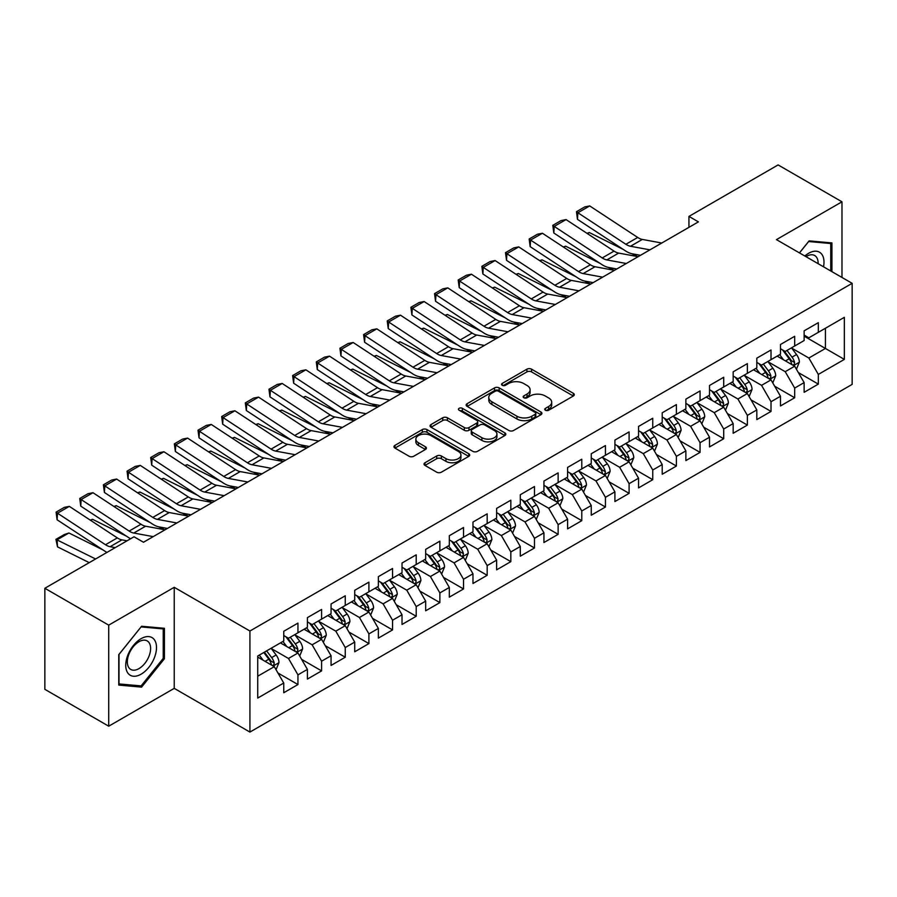 <?xml version="1.0" encoding="UTF-8"?>
<svg xmlns="http://www.w3.org/2000/svg" width="897" height="897" viewBox="0 0 897 897"><rect width="100%" height="100%" fill="white"/><g stroke="black" fill="none" stroke-linecap="round" stroke-linejoin="round"><path stroke-width="1.35" d="M545.432 410.232A2.299 1.323 0 0 0 548.684 410.232L573.351 395.992A3.285 1.895 0 0 0 574.304 394.646A3.285 1.895 0 0 0 573.351 393.312L531.551 369.183A3.285 1.895 0 0 0 526.909 369.183L502.242 383.423A2.299 1.323 0 0 0 501.569 384.365A2.299 1.323 0 0 0 502.242 385.295A2.299 1.323 0 0 0 505.493 385.295L508.689 383.456A10.506 6.066 0 0 1 523.545 383.456L527.032 385.463A10.506 6.066 0 0 1 530.105 389.758A10.506 6.066 0 0 1 527.032 394.052L523.837 395.891A2.299 1.323 0 0 0 523.164 396.833A2.299 1.323 0 0 0 523.837 397.763A2.299 1.323 0 0 0 527.088 397.763L530.284 395.925A10.506 6.066 0 0 1 545.141 395.925L548.616 397.932A10.506 6.066 0 0 1 551.7 402.226A10.506 6.066 0 0 1 548.616 406.509L545.432 408.359A2.299 1.323 0 0 0 544.759 409.29A2.299 1.323 0 0 0 545.432 410.232L545.432 408.359M424.987 462.74A3.285 1.895 0 0 0 424.023 464.085A3.285 1.895 0 0 0 424.987 465.431L436.716 472.192A3.285 1.895 0 0 0 441.358 472.192L468.75 456.382A3.285 1.895 0 0 0 469.714 455.037A3.285 1.895 0 0 0 468.75 453.703L426.961 429.573A3.285 1.895 0 0 0 422.319 429.573L394.915 445.383A3.285 1.895 0 0 0 393.962 446.728A3.285 1.895 0 0 0 394.915 448.063L409.088 456.248A3.285 1.895 0 0 0 413.73 456.248L425.447 449.475A3.285 1.895 0 0 0 426.411 448.13A3.285 1.895 0 0 0 425.447 446.796L418.428 442.737A8.779 5.068 0 0 1 415.86 439.149A8.779 5.068 0 0 1 421.276 434.473A8.779 5.068 0 0 1 430.852 435.572L458.367 451.449A8.779 5.068 0 0 1 460.935 455.037A8.779 5.068 0 0 1 455.508 459.724A8.779 5.068 0 0 1 445.944 458.625L441.358 455.979A3.285 1.895 0 0 0 436.716 455.979L424.987 462.74L424.987 465.431L436.716 458.703L436.716 455.979M108.716 625.142L108.716 726.2L174.231 688.369L174.231 587.311L108.716 625.142L44.85 588.275L134.023 536.787L143.486 542.248L698.404 221.873L688.941 216.412L688.941 227.333M174.231 587.311L249.927 631.017L852.15 283.329L852.15 384.387L249.927 732.075L249.927 631.017M841.98 277.453L841.98 201.803L776.454 239.622L852.15 283.329M841.98 201.803L778.114 164.925L688.941 216.412M508.913 430.504A3.285 1.895 0 0 0 513.566 430.504L540.958 414.694A3.285 1.895 0 0 0 541.923 413.349A3.285 1.895 0 0 0 540.958 412.015L499.169 387.885A3.285 1.895 0 0 0 494.527 387.885L467.124 403.695A3.285 1.895 0 0 0 466.16 405.04A3.285 1.895 0 0 0 467.124 406.375L508.913 430.504M460.038 410.725A2.299 1.323 0 0 1 462.37 411.05L462.37 408.326L504.854 432.859A3.285 1.895 0 0 1 505.818 434.193A3.285 1.895 0 0 1 504.854 435.538L477.462 451.348A3.285 1.895 0 0 1 472.82 451.348L431.02 427.219L431.02 424.539A3.285 1.895 0 0 0 430.067 425.884A3.285 1.895 0 0 0 431.02 427.219M431.02 424.539L442.748 417.778A3.285 1.895 0 0 1 447.39 417.778L464.343 427.555A3.285 1.895 0 0 0 468.985 427.555L476.767 423.07A3.285 1.895 0 0 0 477.72 421.725A3.285 1.895 0 0 0 476.767 420.39L459.118 410.198A2.299 1.323 0 0 1 458.445 409.256A2.299 1.323 0 0 1 459.858 408.034A2.299 1.323 0 0 1 462.37 408.326M804.138 336.173L825.419 348.462L825.419 328.257L844.346 317.336L818.322 332.35L818.322 322.662L804.138 330.847L804.138 340.546L794.675 346.007L794.675 336.308L780.48 344.504L780.48 354.203L771.016 359.663L771.016 349.965L756.821 358.161L756.821 367.86L747.369 373.32L747.369 363.621L733.174 371.818L733.174 381.517L723.711 386.977L723.711 377.278L709.516 385.475L709.516 395.173L700.052 400.634L700.052 390.935L685.869 399.131L685.869 408.83L676.405 414.291L676.405 404.592L662.21 412.788L662.21 422.487L652.747 427.947L652.747 418.249L638.552 426.445L638.552 436.144L629.1 441.604L629.1 431.906L614.905 440.102L614.905 449.801L605.441 455.261L605.441 445.562L591.246 453.759L591.246 463.457L581.783 468.918L581.783 459.219L567.599 467.415L567.599 477.114L558.136 482.575L558.136 472.876L543.941 481.072L543.941 490.771L534.477 496.232L534.477 486.533L520.294 494.729L520.294 504.428L510.83 509.888L510.83 500.19L496.635 508.386L496.635 518.074L487.172 523.545L487.172 513.846L472.977 522.043L472.977 531.73L463.525 537.202L463.525 527.503L449.33 535.7L449.33 545.387L439.866 550.859L439.866 541.16L425.671 549.356L425.671 559.044L416.208 564.516L416.208 554.817L402.024 563.013L402.024 572.701L392.561 578.161L392.561 568.474L378.366 576.659L378.366 586.358L368.902 591.818L368.902 582.131L354.719 590.316L354.719 600.015L345.255 605.475L345.255 595.787L331.06 603.973L331.06 613.671L321.597 619.132L321.597 609.444L307.402 617.629L307.402 627.328L297.95 632.789L297.95 623.101L283.755 631.286L283.755 640.985L257.731 656.01L257.731 698.068L283.755 683.043L274.291 666.662L257.731 657.097M844.346 317.336L844.346 359.394L818.322 374.419L808.859 358.026L791.715 348.126M798.341 372.569L818.322 384.107L818.322 374.419M818.322 384.107L804.138 392.303L804.138 382.604L794.675 388.076L785.211 371.683L768.056 361.783M774.683 386.226L794.675 397.763L794.675 388.076M794.675 397.763L780.48 405.96L780.48 396.261L771.016 401.733L761.553 385.34L744.409 375.439M751.036 399.883L771.016 411.42L771.016 401.733M771.016 411.42L756.821 419.617L756.821 409.918L747.369 415.378L737.906 398.997L720.751 389.096M727.377 413.539L747.369 425.077L747.369 415.378M747.369 425.077L733.174 433.273L733.174 423.575L723.711 429.035L714.247 412.654L697.104 402.753M703.719 427.196L723.711 438.734L723.711 429.035M723.711 438.734L709.516 446.93L709.516 437.231L700.052 442.692L690.6 426.31L673.445 416.41M680.072 440.853L700.052 452.391L700.052 442.692M700.052 452.391L685.869 460.587L685.869 450.888L676.405 456.349L666.942 439.967L649.798 430.067M656.413 454.51L676.405 466.048L676.405 456.349M676.405 466.048L662.21 474.244L662.21 464.545L652.747 470.006L643.284 453.624L626.14 443.723M632.766 468.167L652.747 479.704L652.747 470.006M652.747 479.704L638.552 487.901L638.552 478.202L629.1 483.662L619.636 467.281L602.481 457.38M609.108 481.824L629.1 493.361L629.1 483.662M629.1 493.361L614.905 501.558L614.905 491.859L605.441 497.319L595.978 480.938L578.834 471.037M585.449 495.48L605.441 507.018L605.441 497.319M605.441 507.018L591.246 515.214L591.246 505.516L581.783 510.976L572.331 494.595L555.176 484.694M561.802 509.137L581.783 520.675L581.783 510.976M581.783 520.675L567.599 528.871L567.599 519.172L558.136 524.633L548.672 508.251L531.529 498.351M538.144 522.794L558.136 534.332L558.136 524.633M558.136 534.332L543.941 542.528L543.941 532.829L534.477 538.29L525.014 521.908L507.87 511.996M514.497 536.451L534.477 547.989L534.477 538.29M534.477 547.989L520.294 556.185L520.294 546.486L510.83 551.947L501.367 535.554L484.212 525.653M490.838 550.108L510.83 561.645L510.83 551.947M510.83 561.645L496.635 569.842L496.635 560.143L487.172 565.603L477.709 549.211L460.565 539.31M467.191 563.764L487.172 575.302L487.172 565.603M487.172 575.302L472.977 583.499L472.977 573.8L463.525 579.26L454.061 562.868L436.906 552.967M443.533 577.421L463.525 588.959L463.525 579.26M463.525 588.959L449.33 597.144L449.33 587.457L439.866 592.917L430.403 576.524L413.259 566.624M419.874 591.078L439.866 602.616L439.866 592.917M439.866 602.616L425.671 610.801L425.671 601.113L416.208 606.574L406.756 590.181L389.601 580.281M396.227 604.724L416.208 616.273L416.208 606.574M416.208 616.273L402.024 624.458L402.024 614.77L392.561 620.231L383.097 603.838L365.954 593.937M372.569 618.381L392.561 629.929L392.561 620.231M392.561 629.929L378.366 638.115L378.366 628.427L368.902 633.887L359.439 617.495L342.295 607.594M348.922 632.037L368.902 643.586L368.902 633.887M368.902 643.586L354.719 651.771L354.719 642.084L345.255 647.544L335.792 631.152L318.637 621.251M325.263 645.694L345.255 657.232L345.255 647.544M345.255 657.232L331.06 665.428L331.06 655.741L321.597 661.201L312.134 644.808L294.99 634.908M301.616 659.351L321.597 670.889L321.597 661.201M321.597 670.889L307.402 679.085L307.402 669.386L297.95 674.858L288.486 658.465L271.331 648.565M277.958 673.008L297.95 684.546L297.95 674.858M297.95 684.546L283.755 692.742L283.755 683.043M283.755 635.524L288.486 638.249L297.95 632.789M257.731 676.215L274.291 666.662M307.402 621.868L312.134 624.604L321.597 619.132M288.486 658.465L297.95 653.005L280.436 642.902M307.402 669.386L297.95 653.005M331.06 608.211L335.792 610.947L345.255 605.475M312.134 644.808L321.597 639.348L304.094 629.246M331.06 655.741L321.597 639.348M354.719 594.554L359.439 597.29L368.902 591.818M335.792 631.152L345.255 625.691L327.753 615.589M354.719 642.084L345.255 625.691M378.366 580.897L383.097 583.633L392.561 578.161M359.439 617.495L368.902 612.034L351.4 601.932M378.366 628.427L368.902 612.034M402.024 567.24L406.756 569.976L416.208 564.516M383.097 603.838L392.561 598.377L375.058 588.275M402.024 614.77L392.561 598.377M425.671 553.584L430.403 556.319L439.866 550.859M406.756 590.181L416.208 584.721L398.705 574.618M425.671 601.113L416.208 584.721M449.33 539.927L454.061 542.663L463.525 537.202M430.403 576.524L439.866 571.064L422.364 560.961M449.33 587.457L439.866 571.064M472.977 526.27L477.709 529.006L487.172 523.545M454.061 562.868L463.525 557.407L446.011 547.305M472.977 573.8L463.525 557.407M496.635 512.613L501.367 515.349L510.83 509.888M477.709 549.211L487.172 543.75L469.669 533.648M496.635 560.143L487.172 543.75M520.294 498.956L525.014 501.692L534.477 496.232M501.367 535.554L510.83 530.093L493.328 519.991M520.294 546.486L510.83 530.093M543.941 485.299L548.672 488.035L558.136 482.575M525.014 521.908L534.477 516.437L516.975 506.334M543.941 532.829L534.477 516.437M567.599 471.643L572.331 474.378L581.783 468.918M548.672 508.251L558.136 502.78L540.633 492.677M567.599 519.172L558.136 502.78M591.246 457.986L595.978 460.722L605.441 455.261M572.331 494.595L581.783 489.123L564.28 479.02M591.246 505.516L581.783 489.123M614.905 444.34L619.636 447.065L629.1 441.604M595.978 480.938L605.441 475.466L587.939 465.364M614.905 491.859L605.441 475.466M638.552 430.683L643.284 433.408L652.747 427.947M619.636 467.281L629.1 461.82L611.597 451.707M638.552 478.202L629.1 461.82M662.21 417.027L666.942 419.751L676.405 414.291M643.284 453.624L652.747 448.164L635.244 438.05M662.21 464.545L652.747 448.164M685.869 403.37L690.6 406.094L700.052 400.634M666.942 439.967L676.405 434.507L658.903 424.393M685.869 450.888L676.405 434.507M709.516 389.713L714.247 392.438L723.711 386.977M690.6 426.31L700.052 420.85L682.55 410.736M709.516 437.231L700.052 420.85M733.174 376.056L737.906 378.781L747.369 373.32M714.247 412.654L723.711 407.193L706.208 397.079M733.174 423.575L723.711 407.193M756.821 362.399L761.553 365.124L771.016 359.663M737.906 398.997L747.369 393.536L729.855 383.423M756.821 409.918L747.369 393.536M780.48 348.742L785.211 351.467L794.675 346.007M761.553 385.34L771.016 379.88L753.514 369.766M780.48 396.261L771.016 379.88M804.138 335.086L808.859 337.81L818.322 332.35M785.211 371.683L794.675 366.223L777.172 356.12M804.138 382.604L794.675 366.223M44.85 588.275L44.85 689.333L108.716 726.2M174.231 688.369L249.927 732.075M808.859 358.026L825.419 348.462L844.346 359.394M831.923 271.645L831.923 242.919L809.105 240.878L799.44 252.898M164.42 658.734L164.42 628.292L141.591 626.252L118.763 654.653L118.763 685.084L141.591 687.124L164.42 658.734L163.232 658.05M546.351 410.557L548.616 409.245A10.506 6.066 0 0 0 551.7 404.951L551.7 402.226M530.105 389.758L530.105 392.494A10.506 6.066 0 0 1 527.032 396.777L524.756 398.089M573.306 396.014L531.551 371.907A3.285 1.895 0 0 0 526.909 371.907L503.161 385.62M540.913 414.717L499.169 390.61A3.285 1.895 0 0 0 494.527 390.61L467.169 406.408M535.15 414.291A2.299 1.323 0 0 0 535.823 413.349A2.299 1.323 0 0 0 535.15 412.407L498.474 391.227A2.299 1.323 0 0 0 495.222 391.227L491.859 393.178A10.506 6.066 0 0 0 488.775 397.461A10.506 6.066 0 0 0 491.859 401.755L516.93 416.23A10.506 6.066 0 0 0 531.786 416.23L535.15 414.291L535.15 417.015A2.299 1.323 0 0 0 535.823 416.085L535.823 413.349M488.775 397.461L488.775 400.197A10.506 6.066 0 0 0 491.859 404.491L491.859 401.755M535.15 417.015L531.786 418.966A10.506 6.066 0 0 1 516.93 418.966L491.859 404.491M431.065 427.252L442.748 420.502L442.748 417.778M477.72 421.725L477.72 424.46A3.285 1.895 0 0 1 476.767 425.795L468.985 430.291A3.285 1.895 0 0 1 464.343 430.291L447.39 420.502A3.285 1.895 0 0 0 442.748 420.502M462.37 411.05L504.809 435.561M481.924 437.714A8.779 5.068 0 0 0 491.5 438.812A8.779 5.068 0 0 0 496.927 434.126A8.779 5.068 0 0 0 494.348 430.538L484.66 424.943A3.285 1.895 0 0 0 480.007 424.943L472.237 429.439A3.285 1.895 0 0 0 471.273 430.773A3.285 1.895 0 0 0 472.237 432.119L481.924 437.714L481.924 440.438A8.779 5.068 0 0 0 491.5 441.548A8.779 5.068 0 0 0 496.927 436.861L496.927 434.126M471.273 430.773L471.273 433.509A3.285 1.895 0 0 0 472.237 434.843L472.237 432.119M481.924 440.438L472.237 434.843M460.935 455.037L460.935 457.773A8.779 5.068 0 0 1 455.508 462.46A8.779 5.068 0 0 1 445.944 461.35L441.358 458.703A3.285 1.895 0 0 0 436.716 458.703M415.86 439.149L415.86 441.885A8.779 5.068 0 0 0 418.428 445.473L418.428 442.737M425.402 449.498L418.428 445.473M468.705 456.405L426.961 432.298A3.285 1.895 0 0 0 422.319 432.298L394.96 448.096M139.181 685.734L141.591 687.124M796.424 369.25L799.35 362.096A8.869 5.113 -120 0 0 796.525 354.55L791.502 347.845M586.974 233.332L589.307 232.536L623.415 249.512M631.836 253.705L637.285 256.419A25.094 14.487 60 0 1 637.588 256.576M783.496 359.764L779.672 354.663M777.89 356.535L777.452 355.952M793.004 365.258L794.372 364.025L794.574 362.478A8.869 5.113 -120 0 0 792.029 357.141L787.005 350.435M784.135 350.85L790.347 359.136A4.519 2.613 60 0 1 791.165 360.504L794.574 362.478M782.576 349.953L789.192 358.778A8.869 5.113 60 0 1 791.726 364.115L791.905 364.631M589.307 232.536L587.423 233.624M649.955 249.848L630.49 246.26A16.729 9.654 60 0 1 625.871 244.287L577.881 212.757L577.477 219.339L625.467 250.868A25.094 14.487 -120 0 0 632.396 253.829L640.48 255.309M661.773 243.02L642.319 239.432A16.729 9.654 60 0 1 637.7 237.458L589.71 205.929L577.881 212.757L576.468 211.692L584.743 206.915L589.71 205.929M577.477 219.339L576.468 211.692M772.766 382.907L775.703 375.753A8.869 5.113 -120 0 0 772.866 368.207L767.843 361.491M563.327 246.989L565.648 246.193L599.757 263.169M608.177 267.362L613.638 270.075A25.094 14.487 60 0 1 613.929 270.232M759.837 373.421L756.025 368.319M754.231 370.192L753.794 369.609M769.346 378.915L770.725 377.682L770.915 376.135A8.869 5.113 -120 0 0 768.381 370.797L763.347 364.092M760.488 364.507L766.688 372.793A4.519 2.613 60 0 1 767.507 374.161L770.915 376.135M758.929 363.61L765.533 372.434A8.869 5.113 60 0 1 768.079 377.772L768.258 378.287M565.648 246.193L563.764 247.28M749.118 396.564L752.045 389.41A8.869 5.113 -120 0 0 749.219 381.864L744.196 375.148M539.669 260.646L542.001 259.85L576.098 276.825M584.53 281.019L589.979 283.732A25.094 14.487 60 0 1 590.282 283.889M736.19 387.078L732.367 381.976M730.584 383.849L730.147 383.266M745.699 392.572L747.066 391.339L747.257 389.791A8.869 5.113 -120 0 0 744.723 384.454L739.7 377.749M736.829 378.164L743.041 386.45A4.519 2.613 60 0 1 743.86 387.818L747.257 389.791M735.271 377.267L741.886 386.091A8.869 5.113 60 0 1 744.42 391.428L744.6 391.944M542.001 259.85L540.117 260.937M626.297 263.505L606.843 259.917A16.729 9.654 60 0 1 602.212 257.944L554.234 226.414L553.819 232.996L601.809 264.525A25.094 14.487 -120 0 0 608.749 267.485L616.822 268.965M638.126 256.677L618.672 253.089A16.729 9.654 60 0 1 614.041 251.115L566.052 219.586L554.234 226.414L552.81 225.349L561.096 220.572L566.052 219.586M553.819 232.996L552.81 225.349M602.638 277.162L583.185 273.574A16.729 9.654 60 0 1 578.565 271.6L530.576 240.071L530.172 246.653L578.15 278.171A25.094 14.487 -120 0 0 585.091 281.142L593.175 282.622M614.467 270.333L595.014 266.745A16.729 9.654 60 0 1 590.394 264.772L542.405 233.242L530.576 240.071L529.163 239.006L537.438 234.229L542.405 233.242M530.172 246.653L529.163 239.006M823.524 266.801A21.741 12.558 120 0 0 821.944 254.468A21.741 12.558 120 0 0 804.844 256.015M818.098 263.673A16.46 9.508 120 0 0 816.55 257.248A16.46 9.508 120 0 0 814.7 255.533A16.46 9.508 120 0 0 805.955 256.654M808.578 241.517L830.745 243.524L830.745 270.972M829.277 242.672L830.745 243.524M799.485 252.92L808.623 241.551M127.8 672.985A21.741 12.558 120 0 0 148.812 667.357A21.741 12.558 120 0 0 154.441 639.853A21.741 12.558 120 0 0 133.429 645.481A21.741 12.558 120 0 0 127.8 672.985M128.888 667.716A16.46 9.508 120 0 0 130.738 669.431A16.46 9.508 120 0 0 146.054 661.751A16.46 9.508 120 0 0 149.048 642.633A16.46 9.508 120 0 0 147.198 640.918A16.46 9.508 120 0 0 131.881 648.598A16.46 9.508 120 0 0 128.888 667.716M141.121 626.925L163.232 628.909L163.232 658.398L141.121 685.902L119.009 683.929L119.009 654.44L141.076 626.902M161.774 628.057L163.232 628.909M725.46 410.221L728.398 403.067A8.869 5.113 -120 0 0 725.561 395.521L720.538 388.805M516.01 274.303L518.343 273.507L552.451 290.482M560.872 294.676L566.332 297.389A25.094 14.487 60 0 1 566.624 297.546M712.532 400.735L708.708 395.633M706.926 397.494L706.488 396.923M722.04 406.229L723.408 404.984L723.61 403.448A8.869 5.113 -120 0 0 721.065 398.111L716.041 391.406M713.182 391.821L719.383 400.107A4.519 2.613 60 0 1 720.201 401.475L723.61 403.448M711.613 390.924L718.228 399.748A8.869 5.113 60 0 1 720.773 405.085L720.953 405.59M518.343 273.507L516.459 274.594M701.813 423.877L704.739 416.724A8.869 5.113 -120 0 0 701.914 409.178L696.891 402.461M492.363 287.959L494.684 287.163L528.793 304.139M537.225 308.333L542.674 311.046A25.094 14.487 60 0 1 542.977 311.203M688.874 414.392L685.061 409.29M683.267 411.151L682.841 410.579M698.382 419.886L699.761 418.641L699.952 417.094A8.869 5.113 -120 0 0 697.418 411.768L692.394 405.063M689.524 405.478L695.724 413.764A4.519 2.613 60 0 1 696.554 415.132L699.952 417.094M687.965 404.581L694.581 413.405A8.869 5.113 60 0 1 697.115 418.742L697.294 419.247M494.684 287.163L492.812 288.251M578.991 290.819L559.537 287.231A16.729 9.654 60 0 1 554.907 285.257L506.917 253.728L506.513 260.309L554.503 291.828A25.094 14.487 -120 0 0 561.444 294.799L569.517 296.279M590.82 283.99L571.355 280.402A16.729 9.654 60 0 1 566.736 278.429L518.746 246.899L506.917 253.728L505.504 252.662L513.79 247.886L518.746 246.899M506.513 260.309L505.504 252.662M555.333 304.475L535.879 300.887A16.729 9.654 60 0 1 531.259 298.914L483.27 267.384L482.866 273.966L530.845 305.485A25.094 14.487 -120 0 0 537.785 308.445L545.869 309.936M567.162 297.647L547.708 294.059A16.729 9.654 60 0 1 543.077 292.086L495.099 260.556L483.27 267.384L481.857 266.319L490.132 261.543L495.099 260.556M482.866 273.966L481.857 266.319M678.154 437.534L681.081 430.381A8.869 5.113 -120 0 0 678.255 422.835L673.232 416.118M468.705 301.616L471.037 300.82L505.146 317.796M513.566 321.989L519.027 324.703A25.094 14.487 60 0 1 519.318 324.86M665.226 428.048L661.403 422.947M659.62 424.808L659.183 424.236M674.735 433.543L676.103 432.298L676.304 430.751A8.869 5.113 -120 0 0 673.759 425.425L668.736 418.72M665.866 419.134L672.077 427.421A4.519 2.613 60 0 1 672.896 428.788L676.304 430.751M664.307 418.237L670.922 427.062A8.869 5.113 60 0 1 673.456 432.399L673.636 432.903M471.037 300.82L469.153 301.908M531.686 318.121L512.232 314.544A16.729 9.654 60 0 1 507.601 312.571L459.612 281.041L459.208 287.623L507.197 319.141A25.094 14.487 -120 0 0 514.127 322.101L522.211 323.593M543.515 311.304L524.05 307.716A16.729 9.654 60 0 1 519.43 305.742L471.441 274.213L459.612 281.041L458.199 279.976L466.474 275.2L471.441 274.213M459.208 287.623L458.199 279.976M654.496 451.191L657.434 444.037A8.869 5.113 -120 0 0 654.608 436.48L649.574 429.775M445.058 315.273L447.379 314.477L481.487 331.453M489.908 335.646L495.368 338.36A25.094 14.487 60 0 1 495.66 338.517M641.568 441.705L637.756 436.604M635.962 438.465L635.536 437.893M651.076 447.199L652.455 445.955L652.646 444.407A8.869 5.113 -120 0 0 650.112 439.082L645.089 432.376M642.218 432.791L648.419 441.077A4.519 2.613 60 0 1 649.237 442.445L652.646 444.407M640.66 431.894L647.275 440.719A8.869 5.113 60 0 1 649.809 446.056L649.989 446.56M447.379 314.477L445.495 315.565M508.027 331.778L488.573 328.201A16.729 9.654 60 0 1 483.943 326.228L435.964 294.698L435.55 301.28L483.539 332.798A25.094 14.487 -120 0 0 490.48 335.758L498.553 337.25M519.856 324.949L500.403 321.373A16.729 9.654 60 0 1 495.772 319.399L447.782 287.87L435.964 294.698L434.54 293.633L442.826 288.856L447.782 287.87M435.55 301.28L434.54 293.633M630.849 464.848L633.775 457.694A8.869 5.113 -120 0 0 630.95 450.137L625.927 443.432M421.399 328.93L423.732 328.134L457.84 345.11M466.261 349.303L471.71 352.016A25.094 14.487 60 0 1 472.013 352.173M617.921 455.362L614.097 450.26M612.315 452.122L611.877 451.55M627.429 460.856L628.797 459.612L628.988 458.064A8.869 5.113 -120 0 0 626.454 452.738L621.43 446.033M618.56 446.448L624.772 454.734A4.519 2.613 60 0 1 625.59 456.102L628.988 458.064M617.001 445.551L623.617 454.375A8.869 5.113 60 0 1 626.151 459.713L626.33 460.217M423.732 328.134L421.848 329.221M484.38 345.435L464.915 341.858A16.729 9.654 60 0 1 460.296 339.885L412.306 308.355L411.902 314.937L459.892 346.455A25.094 14.487 -120 0 0 466.821 349.415L474.905 350.906M496.198 338.606L476.744 335.03A16.729 9.654 60 0 1 472.125 333.056L424.135 301.527L412.306 308.355L410.893 307.29L419.168 302.513L424.135 301.527M411.902 314.937L410.893 307.29M607.191 478.505L610.128 471.351A8.869 5.113 -120 0 0 607.291 463.794L602.268 457.089M397.752 342.587L400.073 341.791L434.182 358.766M442.602 362.96L448.063 365.673A25.094 14.487 60 0 1 448.354 365.819M594.263 469.019L590.439 463.917M588.656 465.778L588.219 465.195M603.771 474.502L605.15 473.268L605.34 471.721A8.869 5.113 -120 0 0 602.806 466.395L597.772 459.69M594.913 460.105L601.113 468.391A4.519 2.613 60 0 1 601.932 469.759L605.34 471.721M593.354 459.208L599.958 468.032A8.869 5.113 60 0 1 602.504 473.358L602.683 473.874M400.073 341.791L398.19 342.878M460.722 359.092L441.268 355.515A16.729 9.654 60 0 1 436.637 353.541L388.659 322.012L388.244 328.594L436.234 360.112A25.094 14.487 -120 0 0 443.174 363.072L451.247 364.563M472.551 352.263L453.097 348.686A16.729 9.654 60 0 1 448.466 346.713L400.477 315.183L388.659 322.012L387.235 320.947L395.521 316.17L400.477 315.183M388.244 328.594L387.235 320.947M583.543 492.161L586.47 485.008A8.869 5.113 -120 0 0 583.644 477.451L578.621 470.746M374.094 356.244L376.415 355.447L410.523 372.423M418.955 376.617L424.404 379.33A25.094 14.487 60 0 1 424.707 379.476M570.615 482.676L566.792 477.574M565.009 479.435L564.572 478.852M580.112 488.159L581.491 486.925L581.682 485.378A8.869 5.113 -120 0 0 579.148 480.052L574.125 473.347M571.254 473.762L577.466 482.048A4.519 2.613 60 0 1 578.285 483.416L581.682 485.378M569.696 472.865L576.311 481.689A8.869 5.113 60 0 1 578.845 487.015L579.025 487.531M376.415 355.447L374.542 356.535M437.063 372.748L417.61 369.172A16.729 9.654 60 0 1 412.99 367.198L365.001 335.669L364.597 342.25L412.575 373.769A25.094 14.487 -120 0 0 419.516 376.729L427.6 378.22M448.892 365.92L429.439 362.343A16.729 9.654 60 0 1 424.808 360.37L376.83 328.84L365.001 335.669L363.588 334.603L371.863 329.827L376.83 328.84M364.597 342.25L363.588 334.603M559.885 505.818L562.823 498.665A8.869 5.113 -120 0 0 559.986 491.108L554.963 484.402M350.435 369.9L352.768 369.104L386.876 386.08M395.297 390.273L400.757 392.987A25.094 14.487 60 0 1 401.049 393.133M546.957 496.333L543.134 491.231M541.351 493.092L540.913 492.509M556.465 501.815L557.833 500.582L558.035 499.035A8.869 5.113 -120 0 0 555.49 493.709L550.466 486.993M547.596 487.419L553.808 495.705A4.519 2.613 60 0 1 554.626 497.073L558.035 499.035M546.038 486.51L552.653 495.346A8.869 5.113 60 0 1 555.198 500.672L555.378 501.188M352.768 369.104L350.884 370.192M413.416 386.405L393.962 382.828A16.729 9.654 60 0 1 389.332 380.855L341.342 349.325L340.938 355.907L388.928 387.426A25.094 14.487 -120 0 0 395.869 390.386L403.942 391.877M425.245 379.577L405.78 376A16.729 9.654 60 0 1 401.161 374.027L353.171 342.497L341.342 349.325L339.929 348.26L348.204 343.484L353.171 342.497M340.938 355.907L339.929 348.26M536.227 519.475L539.164 512.31A8.869 5.113 -120 0 0 536.339 504.764L531.304 498.059M326.788 383.557L329.109 382.761L363.218 399.737M371.65 403.93L377.099 406.644A25.094 14.487 60 0 1 377.402 406.79M523.299 509.989L519.486 504.888M517.692 506.749L517.266 506.166M532.807 515.472L534.186 514.239L534.377 512.692A8.869 5.113 -120 0 0 531.843 507.366L526.819 500.649M523.949 501.075L530.149 509.361A4.519 2.613 60 0 1 530.979 510.729L534.377 512.692M522.39 500.167L529.006 509.003A8.869 5.113 60 0 1 531.54 514.329L531.719 514.844M329.109 382.761L327.226 383.849M389.758 400.062L370.304 396.485A16.729 9.654 60 0 1 365.684 394.501L317.695 362.982L317.291 369.553L365.27 401.082A25.094 14.487 -120 0 0 372.21 404.042L380.294 405.534M401.587 393.234L382.133 389.657A16.729 9.654 60 0 1 377.502 387.683L329.524 356.154L317.695 362.982L316.282 361.917L324.557 357.129L329.524 356.154M317.291 369.553L316.282 361.917M512.579 533.132L515.506 525.967A8.869 5.113 -120 0 0 512.68 518.421L507.657 511.716M303.13 397.214L305.462 396.418L339.571 413.394M347.991 417.587L353.44 420.301A25.094 14.487 60 0 1 353.743 420.446M499.651 523.646L495.828 518.544M494.045 520.406L493.608 519.823M509.16 529.129L510.528 527.896L510.729 526.348A8.869 5.113 -120 0 0 508.184 521.022L503.161 514.306M500.291 514.732L506.502 523.018A4.519 2.613 60 0 1 507.321 524.386L510.729 526.348M498.732 513.824L505.347 522.659A8.869 5.113 60 0 1 507.881 527.985L508.061 528.501M305.462 396.418L303.578 397.506M366.111 413.719L346.646 410.131A16.729 9.654 60 0 1 342.026 408.157L294.037 376.639L293.633 383.21L341.622 414.739A25.094 14.487 -120 0 0 348.552 417.699L356.636 419.191M377.929 406.89L358.475 403.314A16.729 9.654 60 0 1 353.855 401.329L305.866 369.811L294.037 376.639L292.624 375.574L300.899 370.786L305.866 369.811M293.633 383.21L292.624 375.574M488.921 546.789L491.859 539.624A8.869 5.113 -120 0 0 489.022 532.078L483.999 525.373M279.483 410.871L281.804 410.075L315.912 427.05M324.333 431.244L329.793 433.957A25.094 14.487 60 0 1 330.085 434.103M475.993 537.303L472.181 532.201M470.387 534.063L469.95 533.48M485.501 542.786L486.88 541.553L487.071 540.005A8.869 5.113 -120 0 0 484.537 534.679L479.514 527.963M476.643 528.389L482.844 536.675A4.519 2.613 60 0 1 483.662 538.043L487.071 540.005M475.085 527.481L481.7 536.316A8.869 5.113 60 0 1 484.234 541.642L484.414 542.158M281.804 410.075L279.92 411.162M342.452 427.376L322.998 423.788A16.729 9.654 60 0 1 318.368 421.814L270.389 390.296L269.975 396.866L317.964 428.396A25.094 14.487 -120 0 0 324.905 431.356L332.978 432.847M354.281 420.547L334.828 416.959A16.729 9.654 60 0 1 330.197 414.986L282.207 383.468L270.389 390.296L268.965 389.231L277.251 384.443L282.207 383.468M269.975 396.866L268.965 389.231M465.274 560.446L468.2 553.281A8.869 5.113 -120 0 0 465.375 545.735L460.352 539.03M255.824 424.516L258.157 423.732L292.254 440.707M300.686 444.901L306.135 447.614A25.094 14.487 60 0 1 306.438 447.76M452.346 550.96L448.522 545.858M446.74 547.719L446.302 547.136M461.854 556.443L463.222 555.209L463.413 553.662A8.869 5.113 -120 0 0 460.879 548.336L455.855 541.62M452.985 542.046L459.197 550.321A4.519 2.613 60 0 1 460.015 551.7L463.413 553.662M451.426 541.138L458.042 549.973A8.869 5.113 60 0 1 460.576 555.299L460.755 555.815M258.157 423.732L256.273 424.819M318.805 441.032L299.34 437.444A16.729 9.654 60 0 1 294.721 435.471L246.731 403.953L246.327 410.523L294.317 442.053A25.094 14.487 -120 0 0 301.246 445.013L309.33 446.504M330.623 434.204L311.169 430.616A16.729 9.654 60 0 1 306.55 428.643L258.56 397.124L246.731 403.953L245.318 402.888L253.593 398.1L258.56 397.124M246.327 410.523L245.318 402.888M441.616 574.102L444.553 566.938A8.869 5.113 -120 0 0 441.716 559.392L436.693 552.687M232.166 438.173L234.498 437.388L268.607 454.364M277.027 458.558L282.488 461.271A25.094 14.487 60 0 1 282.779 461.417M428.688 564.617L424.864 559.515M423.081 561.376L422.644 560.793M438.196 570.1L439.564 568.866L439.765 567.319A8.869 5.113 -120 0 0 437.22 561.982L432.197 555.277M429.338 555.703L435.538 563.978A4.519 2.613 60 0 1 436.357 565.357L439.765 567.319M427.768 554.795L434.383 563.63A8.869 5.113 60 0 1 436.929 568.956L437.108 569.472M234.498 437.388L232.615 438.465M295.147 454.689L275.693 451.101A16.729 9.654 60 0 1 271.062 449.128L223.073 417.61L222.669 424.18L270.659 455.71A25.094 14.487 -120 0 0 277.599 458.67L285.672 460.161M306.976 447.861L287.511 444.273A16.729 9.654 60 0 1 282.891 442.299L234.902 410.781L223.073 417.61L221.66 416.544L229.946 411.757L234.902 410.781M222.669 424.18L221.66 416.544M417.968 587.759L420.895 580.594A8.869 5.113 -120 0 0 418.069 573.048L413.046 566.343M208.519 451.83L210.84 451.045L244.948 468.021M253.38 472.214L258.829 474.928A25.094 14.487 60 0 1 259.132 475.074M405.029 578.273L401.217 573.172M399.434 575.033L398.997 574.45M414.537 583.756L415.916 582.523L416.107 580.976A8.869 5.113 -120 0 0 413.573 575.639L408.55 568.933M405.679 569.348L411.88 577.634A4.519 2.613 60 0 1 412.71 579.014L416.107 580.976M404.121 568.451L410.736 577.287A8.869 5.113 60 0 1 413.27 582.613L413.45 583.128M210.84 451.045L208.967 452.122M271.488 468.346L252.035 464.758A16.729 9.654 60 0 1 247.415 462.785L199.426 431.266L199.022 437.837L247 469.366A25.094 14.487 -120 0 0 253.941 472.327L262.025 473.818M283.317 461.518L263.864 457.93A16.729 9.654 60 0 1 259.233 455.956L211.255 424.438L199.426 431.266L198.013 430.201L206.288 425.413L211.255 424.438M199.022 437.837L198.013 430.201M394.31 601.405L397.236 594.251A8.869 5.113 -120 0 0 394.411 586.705L389.388 580M184.86 465.487L187.193 464.691L221.301 481.678M229.722 485.871L235.182 488.585A25.094 14.487 60 0 1 235.474 488.73M381.382 591.919L377.559 586.829M375.776 588.69L375.338 588.107M390.89 597.413L392.258 596.18L392.46 594.633A8.869 5.113 -120 0 0 389.915 589.295L384.891 582.59M382.021 583.005L388.233 591.291A4.519 2.613 60 0 1 389.051 592.67L392.46 594.633M380.463 582.108L387.078 590.944A8.869 5.113 60 0 1 389.612 596.27L389.791 596.785M187.193 464.691L185.309 465.778M247.841 482.003L228.387 478.415A16.729 9.654 60 0 1 223.757 476.442L175.767 444.923L175.364 451.494L223.353 483.023A25.094 14.487 -120 0 0 230.294 485.983L238.367 487.475M259.67 475.175L240.205 471.587A16.729 9.654 60 0 1 235.586 469.613L187.596 438.095L175.767 444.923L174.354 443.847L182.629 439.07L187.596 438.095M175.364 451.494L174.354 443.847M370.652 615.062L373.589 607.908A8.869 5.113 -120 0 0 370.764 600.362L365.729 593.657M161.213 479.144L163.534 478.348L197.643 495.323M206.063 499.517L211.524 502.242A25.094 14.487 60 0 1 211.815 502.387M357.724 605.576L353.911 600.485M352.117 602.347L351.691 601.764M367.232 611.07L368.611 609.837L368.802 608.289A8.869 5.113 -120 0 0 366.268 602.952L361.244 596.247M358.374 596.662L364.574 604.948A4.519 2.613 60 0 1 365.393 606.327L368.802 608.289M356.815 595.765L363.431 604.6A8.869 5.113 60 0 1 365.965 609.926L366.144 610.442M163.534 478.348L161.651 479.435M224.183 495.66L204.729 492.072A16.729 9.654 60 0 1 200.098 490.098L152.12 458.58L151.705 465.151L199.695 496.68A25.094 14.487 -120 0 0 206.635 499.64L214.708 501.131M236.012 488.831L216.558 485.243A16.729 9.654 60 0 1 211.927 483.27L163.949 451.752L152.12 458.58L150.696 457.504L158.982 452.727L163.949 451.752M151.705 465.151L150.696 457.504M347.004 628.719L349.931 621.565A8.869 5.113 -120 0 0 347.105 614.019L342.082 607.314M137.555 492.801L139.887 492.005L173.996 508.98M182.416 513.174L187.865 515.898A25.094 14.487 60 0 1 188.168 516.044M334.076 619.233L330.253 614.142M328.47 616.004L328.033 615.42M343.585 624.727L344.953 623.493L345.143 621.946A8.869 5.113 -120 0 0 342.609 616.609L337.586 609.904M334.716 610.319L340.927 618.605A4.519 2.613 60 0 1 341.746 619.984L345.143 621.946M333.157 609.422L339.772 618.246A8.869 5.113 60 0 1 342.306 623.583L342.486 624.099M139.887 492.005L138.003 493.092M200.536 509.317L181.071 505.729A16.729 9.654 60 0 1 176.451 503.755L128.462 472.237L128.058 478.807L176.047 510.337A25.094 14.487 -120 0 0 182.977 513.297L191.061 514.788M212.354 502.488L192.9 498.9A16.729 9.654 60 0 1 188.28 496.927L140.291 465.408L128.462 472.237L127.049 471.16L135.324 466.384L140.291 465.408M128.058 478.807L127.049 471.16M323.346 642.375L326.284 635.222A8.869 5.113 -120 0 0 323.447 627.676L318.424 620.971M113.908 506.457L116.229 505.661L150.337 522.637M158.758 526.831L164.218 529.555A25.094 14.487 60 0 1 164.51 529.701M310.418 632.89L306.595 627.799M304.812 629.66L304.375 629.077M319.926 638.384L321.305 637.15L321.496 635.603A8.869 5.113 -120 0 0 318.962 630.266L313.928 623.561M311.068 623.976L317.269 632.262A4.519 2.613 60 0 1 318.087 633.641L321.496 635.603M309.51 623.079L316.114 631.903A8.869 5.113 60 0 1 318.659 637.24L318.839 637.756M116.229 505.661L114.345 506.749M176.877 522.973L157.424 519.385A16.729 9.654 60 0 1 152.793 517.412L104.814 485.882L104.4 492.464L152.389 523.994A25.094 14.487 -120 0 0 159.33 526.954L167.403 528.445M188.706 516.145L169.253 512.557A16.729 9.654 60 0 1 164.622 510.584L116.632 479.054L104.814 485.882L103.39 484.817L111.677 480.041L116.632 479.054M104.4 492.464L103.39 484.817M299.699 656.032L302.625 648.879A8.869 5.113 -120 0 0 299.8 641.333L294.777 634.628M90.249 520.114L92.57 519.318L126.679 536.294M286.771 646.546L282.947 641.456M281.165 643.317L280.727 642.734M296.279 652.041L297.647 650.807L297.838 649.26A8.869 5.113 -120 0 0 295.304 643.923L290.28 637.218M287.41 637.632L293.622 645.918A4.519 2.613 60 0 1 294.44 647.286L297.838 649.26M285.851 636.735L292.467 645.56A8.869 5.113 60 0 1 295.001 650.897L295.18 651.413M92.57 519.318L90.698 520.406M153.219 536.63L133.765 533.042A16.729 9.654 60 0 1 129.146 531.069L81.156 499.539L80.752 506.121L128.731 537.651A25.094 14.487 -120 0 0 130.603 538.761M142.971 541.956L143.755 542.091M165.048 529.802L145.594 526.214A16.729 9.654 60 0 1 140.975 524.24L92.985 492.711L81.156 499.539L79.743 498.474L88.018 493.698L92.985 492.711M80.752 506.121L79.743 498.474M276.041 669.689L278.978 662.535A8.869 5.113 -120 0 0 276.141 654.989L271.118 648.284M68.923 532.975L57.094 539.803L57.498 546.856L55.928 539.366L64.203 534.59L68.923 532.975L103.032 549.951M263.113 660.203L259.289 655.113M55.928 539.366L95.598 558.977M89.229 562.643L57.498 546.856M272.621 665.697L273.989 664.464L274.19 662.917A8.869 5.113 -120 0 0 271.645 657.579L266.622 650.874M264.402 652.153L269.963 659.575A4.519 2.613 60 0 1 270.782 660.943L274.19 662.917M263.785 652.511L268.808 659.217A8.869 5.113 60 0 1 271.354 664.554L271.533 665.069M115.22 547.641L110.118 546.699A16.729 9.654 60 0 1 105.487 544.726L57.498 513.196L57.094 519.778L105.084 551.307A25.094 14.487 -120 0 0 106.956 552.417M127.049 540.813L121.936 539.871A16.729 9.654 60 0 1 117.316 537.897L69.327 506.368L57.498 513.196L56.085 512.131L64.36 507.354L69.327 506.368M57.094 519.778L56.085 512.131M548.616 409.245L548.616 406.509M523.837 397.763L523.837 395.891M527.032 396.777L527.032 394.052M502.242 385.295L502.242 383.423M526.909 371.907L526.909 369.183M531.551 371.907L531.551 369.183M573.351 395.992L573.351 393.312M467.124 406.375L467.124 403.695M494.527 390.61L494.527 387.885M499.169 390.61L499.169 387.885M540.958 414.694L540.958 412.015M516.93 418.966L516.93 416.23M531.786 418.966L531.786 416.23M447.39 420.502L447.39 417.778M464.343 430.291L464.343 427.555M468.985 430.291L468.985 427.555M476.767 425.795L476.767 423.07M504.854 435.538L504.854 432.859M441.358 458.703L441.358 455.979M445.944 461.35L445.944 458.625M425.447 449.475L425.447 446.796M394.915 448.063L394.915 445.383M422.319 432.298L422.319 429.573M426.961 432.298L426.961 429.573M468.75 456.382L468.75 453.703M793.565 365.584L799.294 362.265M792.029 357.141L796.525 354.55M785.492 360.919L789.192 358.778M630.49 246.26L642.319 239.432M625.871 244.287L637.7 237.458M769.906 379.24L775.647 375.921M768.381 370.797L772.866 368.207M761.833 374.576L765.533 372.434M746.248 392.897L751.989 389.578M744.723 384.454L749.219 381.864M738.186 388.233L741.886 386.091M606.843 259.917L618.672 253.089M602.212 257.944L614.041 251.115M583.185 273.574L595.014 266.745M578.565 271.6L590.394 264.772M722.601 406.543L728.33 403.235M721.065 398.111L725.561 395.521M714.528 401.89L718.228 399.748M698.942 420.2L704.683 416.892M697.418 411.768L701.914 409.178M690.869 415.546L694.581 413.405M559.537 287.231L571.355 280.402M554.907 285.257L566.736 278.429M535.879 300.887L547.708 294.059M531.259 298.914L543.077 292.086M675.295 433.856L681.025 430.549M673.759 425.425L678.255 422.835M667.222 429.203L670.922 427.062M512.232 314.544L524.05 307.716M507.601 312.571L519.43 305.742M651.637 447.513L657.378 444.206M650.112 439.082L654.608 436.48M643.564 442.86L647.275 440.719M488.573 328.201L500.403 321.373M483.943 326.228L495.772 319.399M627.99 461.17L633.719 457.862M626.454 452.738L630.95 450.137M619.917 456.517L623.617 454.375M464.915 341.858L476.744 335.03M460.296 339.885L472.125 333.056M604.331 474.827L610.061 471.519M602.806 466.395L607.291 463.794M596.258 470.174L599.958 468.032M441.268 355.515L453.097 348.686M436.637 353.541L448.466 346.713M580.673 488.484L586.414 485.176M579.148 480.052L583.644 477.451M572.611 483.831L576.311 481.689M417.61 369.172L429.439 362.343M412.99 367.198L424.808 360.37M557.026 502.141L562.755 498.833M555.49 493.709L559.986 491.108M548.953 497.487L552.653 495.346M393.962 382.828L405.78 376M389.332 380.855L401.161 374.027M533.367 515.797L539.108 512.49M531.843 507.366L536.339 504.764M525.294 511.144L529.006 509.003M370.304 396.485L382.133 389.657M365.684 394.501L377.502 387.683M509.72 529.454L515.45 526.147M508.184 521.022L512.68 518.421M501.647 524.79L505.347 522.659M346.646 410.131L358.475 403.314M342.026 408.157L353.855 401.329M486.062 543.111L491.803 539.803M484.537 534.679L489.022 532.078M477.989 538.447L481.7 536.316M322.998 423.788L334.828 416.959M318.368 421.814L330.197 414.986M462.404 556.768L468.144 553.46M460.879 548.336L465.375 545.735M454.342 552.104L458.042 549.973M299.34 437.444L311.169 430.616M294.721 435.471L306.55 428.643M438.756 570.425L444.486 567.117M437.22 561.982L441.716 559.392M430.683 565.76L434.383 563.63M275.693 451.101L287.511 444.273M271.062 449.128L282.891 442.299M415.098 584.082L420.839 580.774M413.573 575.639L418.069 573.048M407.025 579.417L410.736 577.287M252.035 464.758L263.864 457.93M247.415 462.785L259.233 455.956M391.451 597.738L397.18 594.419M389.915 589.295L394.411 586.705M383.378 593.074L387.078 590.944M228.387 478.415L240.205 471.587M223.757 476.442L235.586 469.613M367.792 611.395L373.533 608.076M366.268 602.952L370.764 600.362M359.719 606.731L363.431 604.6M204.729 492.072L216.558 485.243M200.098 490.098L211.927 483.27M344.145 625.052L349.875 621.733M342.609 616.609L347.105 614.019M336.072 620.388L339.772 618.246M181.071 505.729L192.9 498.9M176.451 503.755L188.28 496.927M320.487 638.709L326.228 635.39M318.962 630.266L323.447 627.676M312.414 634.044L316.114 631.903M157.424 519.385L169.253 512.557M152.793 517.412L164.622 510.584M296.829 652.366L302.569 649.047M295.304 643.923L299.8 641.333M288.767 647.701L292.467 645.56M133.765 533.042L145.594 526.214M129.146 531.069L140.975 524.24M273.181 666.023L278.911 662.704M271.645 657.579L276.141 654.989M265.108 661.358L268.808 659.217M110.118 546.699L121.936 539.871M105.487 544.726L117.316 537.897"/></g></svg>
